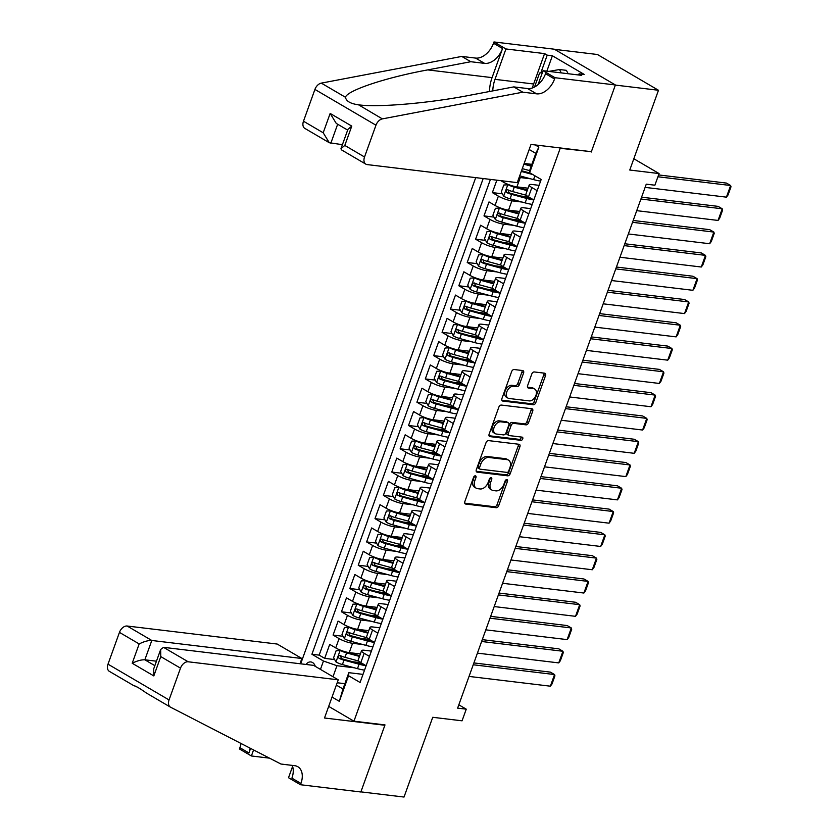 <?xml version="1.0" encoding="UTF-8"?>
<svg xmlns="http://www.w3.org/2000/svg" width="839" height="839" viewBox="0 0 839 839"><rect width="100%" height="100%" fill="white"/><g stroke="black" fill="none" stroke-linecap="round" stroke-linejoin="round"><path stroke-width="1.26" d="M475.346 475.818A1.741 1.143 120.4 0 0 473.584 477.276L464.848 501.554A2.486 1.626 120.4 0 0 465.278 503.903A2.486 1.626 120.4 0 0 465.718 504.05L496.195 507.71A2.486 1.626 120.4 0 0 498.712 505.623L507.448 481.345A1.741 1.143 120.4 0 0 507.144 479.698A1.741 1.143 120.4 0 0 506.84 479.593A1.741 1.143 120.4 0 0 505.078 481.051L503.945 484.197A7.95 5.202 120.4 0 1 495.901 490.867L493.353 490.553A7.95 5.202 120.4 0 1 491.979 490.102A7.95 5.202 120.4 0 1 490.574 482.593L491.706 479.447A1.741 1.143 120.4 0 0 491.402 477.811A1.741 1.143 120.4 0 0 491.098 477.706A1.741 1.143 120.4 0 0 489.336 479.163L488.204 482.31A7.95 5.202 120.4 0 1 480.149 488.969L477.611 488.665A7.95 5.202 120.4 0 1 476.227 488.204A7.95 5.202 120.4 0 1 474.832 480.695L475.954 477.559A1.741 1.143 120.4 0 0 475.65 475.912A1.741 1.143 120.4 0 0 475.346 475.818M523.567 373.04A2.486 1.626 120.4 0 0 523.127 370.702A2.486 1.626 120.4 0 0 522.697 370.555L514.15 369.527A2.486 1.626 120.4 0 0 511.633 371.604L501.921 398.577A2.486 1.626 120.4 0 0 502.362 400.927A2.486 1.626 120.4 0 0 502.792 401.073L533.268 404.734A2.486 1.626 120.4 0 0 535.785 402.647L545.497 375.673A2.486 1.626 120.4 0 0 545.056 373.334A2.486 1.626 120.4 0 0 544.626 373.187L534.296 371.95A2.486 1.626 120.4 0 0 531.779 374.026L527.626 385.573A2.486 1.626 120.4 0 0 528.056 387.922A2.486 1.626 120.4 0 0 528.497 388.058L533.614 388.677A6.639 4.352 120.4 0 1 534.768 389.065A6.639 4.352 120.4 0 1 535.597 396.176A6.639 4.352 120.4 0 1 529.21 400.906L509.147 398.494A6.639 4.352 120.4 0 1 507.994 398.116A6.639 4.352 120.4 0 1 507.165 390.995A6.639 4.352 120.4 0 1 513.552 386.265L516.897 386.664A2.486 1.626 120.4 0 0 519.414 384.587L523.567 373.04L521.921 372.076A2.486 1.626 120.4 0 0 522.026 370.471M590.467 151.576L560.2 148.304L353.953 721.183L384.996 724.917L360.896 791.869L404.02 797.05L432.735 717.293L462.058 720.816L466.253 709.165L457.622 708.137L646.271 184.161L654.892 185.199L659.087 173.558L633.823 158.749M591.243 152.037L615.354 85.085L658.479 90.266L629.764 170.034L659.087 173.558M488.55 440.611A2.486 1.626 120.4 0 0 486.033 442.698L476.321 469.672A2.486 1.626 120.4 0 0 476.762 472.021A2.486 1.626 120.4 0 0 477.192 472.158L507.668 475.818A2.486 1.626 120.4 0 0 510.185 473.741L519.897 446.768A2.486 1.626 120.4 0 0 519.456 444.418A2.486 1.626 120.4 0 0 519.026 444.282L488.55 440.611M489.127 434.13L498.838 407.156A2.486 1.626 120.4 0 1 501.344 405.069L531.821 408.729A2.486 1.626 120.4 0 1 532.262 408.876A2.486 1.626 120.4 0 1 532.692 411.225L528.539 422.762A2.486 1.626 120.4 0 1 526.022 424.849L513.667 423.359A2.486 1.626 120.4 0 0 511.15 425.446L508.392 433.102A2.486 1.626 120.4 0 0 508.833 435.451A2.486 1.626 120.4 0 0 509.263 435.588L522.131 437.14A1.741 1.143 120.4 0 1 522.435 437.234A1.741 1.143 120.4 0 1 522.645 439.101A1.741 1.143 120.4 0 1 520.977 440.339L489.997 436.616A2.486 1.626 120.4 0 1 489.557 436.469A2.486 1.626 120.4 0 1 489.127 434.13M554.61 49.354L597.431 54.504L658.479 90.266M529.839 172.824L528.717 172.687M496.845 180.175L492.367 192.613L502.33 193.809M528.696 196.976L520.337 195.969M522.099 202.063L511.884 200.836A10.12 2.098 -160.2 0 1 498.387 196.137L495.041 205.461L489.011 201.926L483.988 215.896L493.94 217.102M520.316 220.269L511.947 219.262M513.709 225.355L503.505 224.128A10.12 2.098 -160.2 0 1 490.007 219.43L486.651 228.743L480.632 225.219L475.598 239.188L485.561 240.384M511.926 243.551L503.568 242.544M505.33 248.638L495.125 247.411A10.12 2.098 -160.2 0 1 481.617 242.712L478.272 252.036L472.242 248.501L467.218 262.471L477.171 263.677M503.547 266.844L495.178 265.837M496.94 271.93L486.735 270.703A10.12 2.098 -160.2 0 1 473.238 266.005L469.882 275.318L463.862 271.794L458.828 285.763L468.791 286.959M495.167 290.126L486.798 289.119M488.56 295.213L478.356 293.986A10.12 2.098 -160.2 0 1 464.858 289.287L461.502 298.611L455.483 295.076L450.449 309.056L460.412 310.252M486.777 313.419L478.419 312.412M480.17 318.505L469.966 317.278A10.12 2.098 -160.2 0 1 456.468 312.58L453.112 321.893L447.093 318.369L442.059 332.338L452.022 333.534M478.398 336.701L470.029 335.694M471.791 341.788L461.586 340.561A10.12 2.098 -160.2 0 1 448.089 335.862L444.733 345.186L438.713 341.651L433.679 355.631L443.642 356.827M470.008 359.994L461.649 358.987M463.411 365.08L453.196 363.853A10.12 2.098 -160.2 0 1 439.699 359.155L436.343 368.468L430.323 364.944L425.3 378.913L435.252 380.109M461.628 383.276L453.259 382.28M455.021 388.363L444.817 387.136A10.12 2.098 -160.2 0 1 431.319 382.437L427.963 391.761L421.944 388.226L416.91 402.206L426.873 403.402M453.238 406.569L444.88 405.562M446.642 411.655L436.437 410.428A10.12 2.098 -160.2 0 1 422.929 405.73L419.584 415.043L413.554 411.519L408.53 425.488L418.483 426.684M444.859 429.851L436.49 428.855M438.252 434.938L428.047 433.711A10.12 2.098 -160.2 0 1 414.55 429.023L411.194 438.336L405.174 434.801L400.14 448.781L410.103 449.977M436.479 453.144L428.11 452.137M429.872 458.23L419.668 457.003A10.12 2.098 -160.2 0 1 406.17 452.305L402.814 461.618L396.784 458.094L391.761 472.063L401.724 473.259M428.089 476.426L419.731 475.43M421.482 481.513L411.278 480.286A10.12 2.098 -160.2 0 1 397.78 475.598L394.424 484.911L388.405 481.376L383.371 495.356L393.334 496.552M419.71 499.719L411.341 498.712M413.103 504.805L402.898 503.578A10.12 2.098 -160.2 0 1 389.401 498.88L386.045 508.193L380.025 504.669L374.991 518.638L384.954 519.834M411.32 523.001L402.961 522.005M404.713 528.088L394.508 526.861A10.12 2.098 -160.2 0 1 381.011 522.173L377.655 531.486L371.635 527.951L366.612 541.931L376.564 543.127M402.94 546.294L394.571 545.287M396.333 551.38L386.129 550.153A10.12 2.098 -160.2 0 1 372.631 545.455L369.275 554.768L363.256 551.244L358.222 565.213L368.185 566.409M394.55 569.587L386.192 568.58M387.954 574.663L377.749 573.436A10.12 2.098 -160.2 0 1 364.241 568.748L360.896 578.061L354.866 574.526L349.842 588.506L359.795 589.702M386.171 592.869L377.802 591.862M379.564 597.955L369.359 596.728A10.12 2.098 -160.2 0 1 355.862 592.03L352.506 601.343L346.486 597.819L341.452 611.788L351.415 612.984M377.791 616.162L369.422 615.155M371.184 621.238L360.98 620.011A10.12 2.098 -160.2 0 1 347.472 615.323L344.126 624.636L338.096 621.101L333.073 635.081L339.092 638.605A10.12 2.098 19.8 0 0 352.59 643.303L362.794 644.53M369.401 639.444L361.032 638.437M343.036 636.277L333.073 635.081M500.841 180.658L503.421 182.168A10.12 2.098 19.8 0 0 516.918 186.866L528.056 188.198M519.142 177.375A10.12 2.098 -160.2 0 0 520.274 177.553L530.479 178.78M495.041 205.461A10.12 2.098 19.8 0 0 508.539 210.149L519.677 211.491M486.651 228.743A10.12 2.098 19.8 0 0 500.149 233.441L511.287 234.773M478.272 252.036A10.12 2.098 19.8 0 0 491.769 256.724L502.907 258.066M469.882 275.318A10.12 2.098 19.8 0 0 483.379 280.016L494.528 281.359M461.502 298.611A10.12 2.098 19.8 0 0 475 303.298L486.138 304.641M453.112 321.893A10.12 2.098 19.8 0 0 466.62 326.591L477.758 327.934M444.733 345.186A10.12 2.098 19.8 0 0 458.23 349.873L469.368 351.216M436.343 368.468A10.12 2.098 19.8 0 0 449.851 373.166L460.989 374.509M427.963 391.761A10.12 2.098 19.8 0 0 441.461 396.448L452.599 397.791M419.584 415.043A10.12 2.098 19.8 0 0 433.081 419.741L444.219 421.084M411.194 438.336A10.12 2.098 19.8 0 0 424.691 443.023L435.84 444.366M402.814 461.618A10.12 2.098 19.8 0 0 416.312 466.316L427.45 467.659M394.424 484.911A10.12 2.098 19.8 0 0 407.922 489.609L419.07 490.941M386.045 508.193A10.12 2.098 19.8 0 0 399.542 512.891L410.68 514.234M377.655 531.486A10.12 2.098 19.8 0 0 391.163 536.184L402.301 537.516M369.275 554.768A10.12 2.098 19.8 0 0 382.773 559.466L393.911 560.809M360.896 578.061A10.12 2.098 19.8 0 0 374.393 582.759L385.531 584.091M352.506 601.343A10.12 2.098 19.8 0 0 366.003 606.041L377.141 607.384M344.126 624.636A10.12 2.098 19.8 0 0 357.624 629.334L368.761 630.666M315.286 666.365A7.845 5.705 -83.1 0 0 310.87 661.95A7.845 5.705 -83.1 0 0 306.015 664.457M559.414 147.853L560.2 148.304M475.713 177.637L300.677 663.817M353.953 721.183L328.689 706.386M483.191 178.529L311.919 654.252L323.466 661.027L336.963 665.715L354.415 667.813M535.198 144.937L538.858 147.087L529.64 172.708L541.186 179.473L360.088 682.485L348.542 675.72L339.323 701.331L332.045 697.073M320.456 669.386L323.466 661.027M539.078 185.346L532.157 184.507A10.12 2.098 -160.2 0 0 529.231 184.947L525.875 194.26A10.12 2.098 19.8 0 0 528.497 196.861L533.803 199.976M530.688 208.628L523.767 207.799A10.12 2.098 -160.2 0 0 520.851 208.24L517.495 217.553A10.12 2.098 19.8 0 0 520.117 220.154L525.424 223.258M522.309 231.921L515.387 231.082A10.12 2.098 -160.2 0 0 512.461 231.522L509.105 240.835A10.12 2.098 19.8 0 0 511.727 243.436L517.044 246.551M513.919 255.203L506.997 254.374A10.12 2.098 -160.2 0 0 504.082 254.815L500.726 264.128A10.12 2.098 19.8 0 0 503.348 266.729L508.654 269.833M505.539 278.496L498.618 277.657A10.12 2.098 -160.2 0 0 495.692 278.097L492.346 287.41A10.12 2.098 19.8 0 0 494.968 290.011L500.275 293.126M497.149 301.778L490.228 300.949A10.12 2.098 -160.2 0 0 487.312 301.39L483.956 310.703A10.12 2.098 19.8 0 0 486.578 313.304L491.885 316.408M488.77 325.071L481.848 324.232A10.12 2.098 -160.2 0 0 478.922 324.672L475.577 333.985A10.12 2.098 19.8 0 0 478.199 336.586L483.505 339.701M480.39 348.353L473.469 347.524A10.12 2.098 -160.2 0 0 470.543 347.965L467.187 357.278A10.12 2.098 19.8 0 0 469.809 359.879L475.115 362.983M472 371.646L465.079 370.807A10.12 2.098 -160.2 0 0 462.163 371.247L458.807 380.56A10.12 2.098 19.8 0 0 461.429 383.161L466.736 386.276M463.621 394.928L456.699 394.099A10.12 2.098 -160.2 0 0 453.773 394.54L450.417 403.853A10.12 2.098 19.8 0 0 453.039 406.454L458.346 409.558M455.231 418.221L448.309 417.382A10.12 2.098 -160.2 0 0 445.394 417.822L442.038 427.135A10.12 2.098 19.8 0 0 444.66 429.736L449.966 432.851M446.851 441.503L439.93 440.674A10.12 2.098 -160.2 0 0 437.004 441.115L433.658 450.428A10.12 2.098 19.8 0 0 436.27 453.029L441.587 456.133M438.461 464.796L431.54 463.957A10.12 2.098 -160.2 0 0 428.624 464.397L425.268 473.71A10.12 2.098 19.8 0 0 427.89 476.311L433.197 479.426M430.082 488.078L423.16 487.249A10.12 2.098 -160.2 0 0 420.234 487.69L416.889 497.003A10.12 2.098 19.8 0 0 419.51 499.604L424.817 502.708M421.702 511.371L414.781 510.532A10.12 2.098 -160.2 0 0 411.855 510.972L408.499 520.285A10.12 2.098 19.8 0 0 411.12 522.886L416.427 526.001M413.312 534.653L406.391 533.824A10.12 2.098 -160.2 0 0 403.475 534.265L400.119 543.578A10.12 2.098 19.8 0 0 402.741 546.179L408.048 549.283M404.933 557.945L398.011 557.106A10.12 2.098 -160.2 0 0 395.085 557.547L391.729 566.87A10.12 2.098 19.8 0 0 394.351 569.461L399.658 572.576M396.543 581.228L389.621 580.399A10.12 2.098 -160.2 0 0 386.706 580.84L383.35 590.153A10.12 2.098 19.8 0 0 385.971 592.754L391.278 595.858M388.163 604.52L381.242 603.692A10.12 2.098 -160.2 0 0 378.316 604.122L374.96 613.445A10.12 2.098 19.8 0 0 377.581 616.036L382.899 619.151M379.773 627.803L372.852 626.974A10.12 2.098 -160.2 0 0 369.936 627.415L366.58 636.728A10.12 2.098 19.8 0 0 369.202 639.328L374.509 642.433M490.427 179.399L319.156 655.123L324.683 658.363L329.717 644.394L335.736 647.918A10.12 2.098 19.8 0 0 349.234 652.616L360.382 653.959M371.394 651.095L364.472 650.267A10.12 2.098 19.8 0 0 361.546 650.697A10.12 2.098 19.8 0 0 364.168 653.298L369.475 656.413M361.546 650.697L358.201 660.02A10.12 2.098 19.8 0 0 360.822 662.611L366.129 665.726M537.159 190.652L531.853 187.548A10.12 2.098 -160.2 0 1 529.231 184.947M528.78 213.945L523.473 210.83A10.12 2.098 -160.2 0 1 520.851 208.24M520.39 237.227L515.083 234.123A10.12 2.098 -160.2 0 1 512.461 231.522M512.01 260.52L506.704 257.405A10.12 2.098 -160.2 0 1 504.082 254.815M503.62 283.802L498.314 280.698A10.12 2.098 -160.2 0 1 495.692 278.097M495.241 307.095L489.934 303.98A10.12 2.098 -160.2 0 1 487.312 301.39M486.861 330.377L481.544 327.273A10.12 2.098 -160.2 0 1 478.922 324.672M478.471 353.67L473.165 350.555A10.12 2.098 -160.2 0 1 470.543 347.965M470.092 376.963L464.785 373.848A10.12 2.098 -160.2 0 1 462.163 371.247M461.702 400.245L456.395 397.141A10.12 2.098 -160.2 0 1 453.773 394.54M453.322 423.538L448.016 420.423A10.12 2.098 -160.2 0 1 445.394 417.822M444.932 446.82L439.626 443.716A10.12 2.098 -160.2 0 1 437.004 441.115M436.553 470.113L431.246 466.998A10.12 2.098 -160.2 0 1 428.624 464.397M428.173 493.395L422.856 490.291A10.12 2.098 -160.2 0 1 420.234 487.69M419.783 516.688L414.476 513.573A10.12 2.098 -160.2 0 1 411.855 510.972M411.404 539.97L406.097 536.866A10.12 2.098 -160.2 0 1 403.475 534.265M403.014 563.263L397.707 560.148A10.12 2.098 -160.2 0 1 395.085 557.547M394.634 586.545L389.327 583.441A10.12 2.098 -160.2 0 1 386.706 580.84M386.244 609.838L380.937 606.723A10.12 2.098 -160.2 0 1 378.316 604.122M377.865 633.12L372.558 630.016A10.12 2.098 -160.2 0 1 369.936 627.415M347.472 615.323L341.452 611.788M355.862 592.03L349.842 588.506M364.241 568.748L358.222 565.213M372.631 545.455L366.612 541.931M381.011 522.173L374.991 518.638M389.401 498.88L383.371 495.356M397.78 475.598L391.761 472.063M406.17 452.305L400.14 448.781M414.55 429.023L408.53 425.488M422.929 405.73L416.91 402.206M431.319 382.437L425.3 378.913M439.699 359.155L433.679 355.631M448.089 335.862L442.059 332.338M456.468 312.58L450.449 309.056M464.858 289.287L458.828 285.763M473.238 266.005L467.218 262.471M481.617 242.712L475.598 239.188M490.007 219.43L483.988 215.896M498.387 196.137L492.367 192.613M524.165 163.437L531.853 164.36M336.963 665.715L332.999 676.737M344.881 683.68L337.194 682.757M336.355 685.096L342.973 688.976L348.846 672.679L348.542 675.72M363.014 674.378L348.846 672.679M466.253 709.165L458.818 704.812M529.64 172.708L529.944 169.667L535.806 153.369L529.189 149.489M361.022 662.737L352.653 661.73M334.646 659.559L324.683 658.363M319.156 655.123L311.919 654.252M342.973 688.976L339.323 701.331M538.858 147.087L535.806 153.369M474.423 476.122A1.741 1.143 120.4 0 1 474.308 476.594L473.175 479.73A7.95 5.202 120.4 0 0 474.58 487.239L476.227 488.204M491.979 490.102L490.322 489.137A7.95 5.202 120.4 0 1 488.927 481.628L490.06 478.482A1.741 1.143 120.4 0 0 490.175 478.01M464.733 503.159L494.538 506.746A2.486 1.626 120.4 0 0 497.055 504.659L505.802 480.369A1.741 1.143 120.4 0 0 505.917 479.898M476.216 471.277L506.022 474.853A2.486 1.626 120.4 0 0 508.539 472.777L518.25 445.803A2.486 1.626 120.4 0 0 518.355 444.198M479.604 467.438A1.741 1.143 120.4 0 0 479.908 469.085A1.741 1.143 120.4 0 0 480.212 469.179L506.966 472.399A1.741 1.143 120.4 0 0 508.717 470.941L509.913 467.627A7.95 5.202 120.4 0 0 508.518 460.118A7.95 5.202 120.4 0 0 507.134 459.657L488.843 457.465A7.95 5.202 120.4 0 0 480.789 464.124L479.604 467.438L477.947 466.474A1.741 1.143 120.4 0 0 478.261 468.12A1.741 1.143 120.4 0 0 478.555 468.214M508.518 460.118L506.861 459.153A7.95 5.202 120.4 0 0 505.477 458.692L507.134 459.657M477.947 466.474L479.142 463.159A7.95 5.202 120.4 0 1 487.197 456.5L505.477 458.692M508.833 435.451L507.176 434.487A2.486 1.626 120.4 0 1 506.746 432.137L509.493 424.482A2.486 1.626 120.4 0 1 512.01 422.395L524.375 423.884A2.486 1.626 120.4 0 0 526.892 421.797L531.045 410.261A2.486 1.626 120.4 0 0 531.15 408.656M489.011 435.735L519.331 439.374A1.741 1.143 120.4 0 0 520.662 438.661A1.741 1.143 120.4 0 0 521.208 437.025M500.841 421.818A6.639 4.352 120.4 0 0 494.454 426.548A6.639 4.352 120.4 0 0 495.283 433.669A6.639 4.352 120.4 0 0 496.436 434.046L503.505 434.896A2.486 1.626 120.4 0 0 506.022 432.819L508.78 425.163A2.486 1.626 120.4 0 0 508.34 422.814A2.486 1.626 120.4 0 0 507.91 422.667L500.841 421.818L499.184 420.853A6.639 4.352 120.4 0 0 492.808 425.583A6.639 4.352 120.4 0 0 493.626 432.704L495.283 433.669M508.34 422.814L506.693 421.849A2.486 1.626 120.4 0 0 506.253 421.702L507.91 422.667M499.184 420.853L506.253 421.702M507.994 398.116L506.337 397.151A6.639 4.352 120.4 0 1 505.518 390.03A6.639 4.352 120.4 0 1 511.905 385.3L515.24 385.699A2.486 1.626 120.4 0 0 517.757 383.622L521.921 372.076M534.768 389.065L533.122 388.09A6.639 4.352 120.4 0 0 531.968 387.712L533.614 388.677M527.511 387.178L531.968 387.712M501.806 400.182L531.611 403.769A2.486 1.626 120.4 0 0 534.128 401.682L543.84 374.708A2.486 1.626 120.4 0 0 543.955 373.103M341.316 650.498L336.114 650.77L333.597 657.755L336.061 662.013A6.702 1.384 19.8 0 0 342.406 664.561L357.487 668.652A19.349 4.006 19.8 0 0 364.546 670.12M363.623 664.394A16.067 3.325 19.8 0 0 363.245 664.163A7.971 1.647 -160.2 0 1 361.966 663.292M473.238 664.771L554.558 674.546L550.363 686.187L469.043 676.423M345.133 651.756A3.419 0.703 19.8 0 0 345.689 651.913L359.742 655.731M340.256 650.372A6.702 1.384 19.8 0 0 346.601 652.91L359.491 656.413M550.363 686.187L551.999 683.995L554.936 675.835L554.558 674.546L550.426 672.133L473.899 662.936M358.662 661.048L345.007 657.336A6.702 1.384 -160.2 0 1 340.11 655.542C338.222 655.699 337.886 656.633 339.103 658.342A6.702 1.384 19.8 0 0 344 660.136L359.071 664.226A19.349 4.006 19.8 0 0 366.066 665.694M363.916 664.436A16.067 3.325 -160.2 0 1 358.169 663.219L343.088 659.129A3.419 0.703 -160.2 0 1 341.588 658.636L340.676 656.591M548.863 71.409L559.519 69.522L566.419 70.35L568.118 73.717M534.537 87.025L539.571 73.045L542.393 72.553M559.519 69.522L561.228 72.888M299.984 663.733L301.872 658.5L277.206 644.048L127.14 626.02L151.807 640.472L144.843 659.8L154.848 665.663M301.872 658.5L151.807 640.472C148.209 640.356 143.993 641.51 139.169 643.933L119.453 632.386L108 664.173L169.048 699.936A7.593 4.971 120.4 0 0 170.39 707.109A7.593 4.971 120.4 0 0 170.548 707.193L280.939 764.035L294.741 765.692A17.713 11.599 -59.6 0 1 297.824 766.72A17.713 11.599 -59.6 0 1 300.939 783.448L300.477 784.727L360.854 791.985L384.87 725.263L384.094 724.802M384.87 725.263L324.504 718.006L338.253 679.821L188.188 661.782A7.593 4.971 120.4 0 0 180.5 668.148L169.048 699.936M134.114 685.704L138.005 687.424M269.497 758.152L251.396 755.97L239.43 748.965L239.891 747.685A17.713 11.599 -59.6 0 0 240.992 743.469M300.477 784.727L288.522 777.722L292.591 766.406M338.253 679.821L313.587 665.369L163.521 647.33L188.188 661.782M250.578 748.398L248.931 752.971L239.891 747.685M253.567 749.94L251.396 755.97M170.244 707.015L146.406 693.045C139.956 688.441 135.698 685.945 133.642 685.568L109.5 671.431A7.593 4.971 -59.6 0 1 109.343 671.347A7.593 4.971 -59.6 0 1 108 664.173M119.453 632.386A7.593 4.971 -59.6 0 1 127.14 626.02M146.406 693.045L170.39 707.109M109.343 671.347L133.642 685.568M292.203 765.388A17.713 11.599 -59.6 0 1 291.909 778.152L300.939 783.448M250.116 748.168A17.713 11.599 -59.6 0 1 248.931 752.971M156.453 661.195L144.843 659.8C141.246 659.685 137.04 660.838 132.205 663.261L139.169 643.933M180.5 668.148L160.773 656.601L160.679 649.459L163.521 647.33M160.773 656.601L153.82 675.93L153.726 668.788L160.679 649.459M517.254 182.629L367.188 164.591A7.593 4.971 120.4 0 1 365.867 164.161A7.593 4.971 120.4 0 1 364.525 156.987L375.966 125.2L314.919 89.427A7.593 4.971 -59.6 0 1 321.295 83.124L461.775 56.423L475.566 58.08A17.713 11.599 120.4 0 0 493.51 43.229L493.972 41.95L554.348 49.207L615.396 84.97L591.369 151.691L531.003 144.434L517.254 182.629M461.775 56.423L470.805 61.719L427.733 69.899C386.129 77.471 347.262 90.392 345.437 97.261C346.213 101.194 350.471 103.679 358.211 104.749C376.858 107.728 429.988 103.166 470.71 95.08L513.783 86.899L527.584 88.556A17.713 11.599 120.4 0 0 545.528 73.706L554.558 78.992L555.019 77.712L615.396 84.97M513.783 86.899L522.823 92.185L536.614 93.842A17.713 11.599 120.4 0 0 554.558 78.992M427.733 69.899L492.063 77.628L502.551 48.526A17.713 11.599 120.4 0 1 484.606 63.376L470.805 61.719M303.477 121.215L323.193 132.772L329.297 142.735L304.819 128.388A7.593 4.971 -59.6 0 1 303.477 121.215L314.919 89.427M522.823 92.185L382.343 118.886L358.452 104.77M532.45 87.938A28.463 20.692 96.9 0 1 533.635 83.994L544.574 53.602L547.217 55.143L540.851 72.825M578.637 74.986L579.057 73.801L584.238 74.43L552.387 55.773L547.217 55.143M579.057 73.801L581.7 75.353L543.064 70.707L555.019 77.712M493.972 41.95L505.938 48.956L495 79.348A28.463 20.692 -83.1 0 0 492.766 90.895M544.574 53.602L505.938 48.956M342.417 144.675L329.297 142.735M492.063 77.628A32.952 23.953 -83.1 0 0 489.473 91.514M538.051 84.634L543.064 70.707M382.343 118.886A7.593 4.971 120.4 0 0 375.966 125.2M552.387 55.773L546.85 71.158M323.193 132.772L330.157 113.443L336.25 123.406L347.661 130.087M330.157 113.443L351.772 126.102L347.933 129.342L340.97 148.671L341.389 149.814L365.867 164.161M351.772 126.102L344.808 145.43L340.97 148.671M349.706 627.215L344.504 627.478L341.987 634.462L344.451 638.731A6.702 1.384 19.8 0 0 350.786 641.269L365.867 645.359A19.349 4.006 19.8 0 0 372.925 646.838M372.002 641.101A16.067 3.325 19.8 0 0 371.635 640.881A7.971 1.647 -160.2 0 1 370.356 640M481.617 641.489L562.938 651.263L558.743 662.904L477.422 653.13M353.523 628.463A3.419 0.703 19.8 0 0 354.068 628.621L368.122 632.438M348.636 627.079A6.702 1.384 19.8 0 0 354.981 629.628L367.881 633.13M558.743 662.904L560.379 660.702L563.315 652.553L562.938 651.263L558.816 648.841L482.278 639.643M367.042 637.755L353.387 634.053A6.702 1.384 -160.2 0 1 348.5 632.26C346.612 632.407 346.276 633.34 347.493 635.05A6.702 1.384 19.8 0 0 352.38 636.843L367.461 640.933A19.349 4.006 19.8 0 0 374.446 642.401M372.306 641.143A16.067 3.325 -160.2 0 1 366.549 639.937L351.468 635.847A3.419 0.703 -160.2 0 1 349.968 635.354L349.066 633.309M358.085 603.923L352.883 604.195L350.366 611.18L352.831 615.438A6.702 1.384 19.8 0 0 359.176 617.986L374.246 622.077A19.349 4.006 19.8 0 0 381.315 623.545M380.392 617.819A16.067 3.325 19.8 0 0 380.015 617.588A7.971 1.647 -160.2 0 1 378.735 616.717M489.997 618.196L571.328 627.971L567.133 639.612L485.812 629.848M361.903 605.171A3.419 0.703 19.8 0 0 362.458 605.339L376.512 609.145M357.026 603.797A6.702 1.384 19.8 0 0 363.36 606.335L376.26 609.838M567.133 639.612L568.769 637.409L571.695 629.26L571.328 627.971L567.195 625.558L490.668 616.361M375.432 614.473L361.777 610.761A6.702 1.384 -160.2 0 1 356.879 608.967C354.991 609.124 354.656 610.058 355.872 611.767A6.702 1.384 19.8 0 0 360.77 613.561L375.841 617.651A19.349 4.006 19.8 0 0 382.836 619.119M380.686 617.861A16.067 3.325 -160.2 0 1 374.939 616.644L359.858 612.554A3.419 0.703 -160.2 0 1 358.358 612.061L357.445 610.016M366.475 580.64L361.273 580.903L358.756 587.887L361.21 592.156A6.702 1.384 19.8 0 0 367.555 594.694L382.636 598.784A19.349 4.006 19.8 0 0 389.695 600.263M388.772 594.526A16.067 3.325 19.8 0 0 388.405 594.306A7.971 1.647 -160.2 0 1 387.125 593.425M498.387 594.914L579.707 604.688L575.512 616.329L494.192 606.555M370.293 581.888A3.419 0.703 19.8 0 0 370.838 582.046L384.891 585.863M365.405 580.504A6.702 1.384 19.8 0 0 371.75 583.053L384.65 586.555M575.512 616.329L577.148 614.127L580.085 605.978L579.707 604.688L575.585 602.266L499.048 593.068M383.811 591.18L370.156 587.478A6.702 1.384 -160.2 0 1 365.269 585.685C363.371 585.832 363.035 586.765 364.262 588.475A6.702 1.384 19.8 0 0 369.15 590.268L384.231 594.358A19.349 4.006 19.8 0 0 391.215 595.826M389.076 594.568A16.067 3.325 -160.2 0 1 383.318 593.362L368.237 589.272A3.419 0.703 -160.2 0 1 366.737 588.779L365.835 586.734M374.855 557.348L369.653 557.62L367.136 564.605L369.6 568.863A6.702 1.384 19.8 0 0 375.945 571.411L391.016 575.502A19.349 4.006 19.8 0 0 398.074 576.97M397.162 571.244A16.067 3.325 19.8 0 0 396.784 571.013A7.971 1.647 -160.2 0 1 395.505 570.142M506.766 571.621L588.087 581.396L583.902 593.037L502.582 583.273M378.672 558.596A3.419 0.703 19.8 0 0 379.228 558.764L393.281 562.57M373.795 557.222A6.702 1.384 19.8 0 0 380.13 559.76L393.03 563.263M583.902 593.037L585.538 590.834L588.464 582.686L588.087 581.396L583.965 578.983L507.438 569.786M392.201 567.898L378.536 564.186A6.702 1.384 -160.2 0 1 373.649 562.392C371.761 562.549 371.425 563.483 372.642 565.192A6.702 1.384 19.8 0 0 377.529 566.986L392.61 571.076A19.349 4.006 19.8 0 0 399.605 572.544M397.455 571.286A16.067 3.325 -160.2 0 1 391.698 570.069L376.627 565.979A3.419 0.703 -160.2 0 1 375.127 565.486L374.215 563.441M383.245 534.065L378.032 534.328L375.526 541.312L377.98 545.581A6.702 1.384 19.8 0 0 384.325 548.119L399.406 552.209A19.349 4.006 19.8 0 0 406.464 553.688M405.541 547.951A16.067 3.325 19.8 0 0 405.174 547.731A7.971 1.647 -160.2 0 1 403.895 546.85M515.156 548.339L596.477 558.113L592.282 569.754L510.961 559.98M387.062 535.313A3.419 0.703 19.8 0 0 387.608 535.471L401.661 539.288M382.175 533.929A6.702 1.384 19.8 0 0 388.52 536.478L401.409 539.98M592.282 569.754L593.918 567.552L596.854 559.403L596.477 558.113L592.355 555.691L515.817 546.493M400.581 544.605L386.926 540.903A6.702 1.384 -160.2 0 1 382.028 539.11C380.14 539.257 379.805 540.19 381.021 541.9A6.702 1.384 19.8 0 0 385.919 543.693L401 547.783A19.349 4.006 19.8 0 0 407.985 549.251M405.845 547.993A16.067 3.325 -160.2 0 1 400.088 546.787L385.007 542.697A3.419 0.703 -160.2 0 1 383.507 542.204L382.605 540.159M391.624 510.773L386.422 511.045L383.905 518.03L386.37 522.288A6.702 1.384 19.8 0 0 392.704 524.836L407.785 528.927A19.349 4.006 19.8 0 0 414.844 530.395M413.921 524.669A16.067 3.325 19.8 0 0 413.554 524.438A7.971 1.647 -160.2 0 1 412.274 523.567M523.536 525.046L604.856 534.821L600.672 546.462L519.351 536.698M395.442 512.021A3.419 0.703 19.8 0 0 395.987 512.189L410.04 515.995M390.565 510.647A6.702 1.384 19.8 0 0 396.899 513.185L409.799 516.688M600.672 546.462L602.297 544.259L605.234 536.111L604.856 534.821L600.734 532.408L524.197 523.211M408.971 521.323L395.305 517.611A6.702 1.384 -160.2 0 1 390.418 515.817C388.53 515.975 388.195 516.908 389.411 518.617A6.702 1.384 19.8 0 0 394.299 520.411L409.38 524.501A19.349 4.006 19.8 0 0 416.375 525.969M414.225 524.711A16.067 3.325 -160.2 0 1 408.467 523.494L393.397 519.404A3.419 0.703 -160.2 0 1 391.897 518.911L390.984 516.866M400.004 487.48L394.802 487.753L392.285 494.737L394.75 499.006A6.702 1.384 19.8 0 0 401.094 501.544L416.175 505.634A19.349 4.006 19.8 0 0 423.234 507.113M422.311 501.376A16.067 3.325 19.8 0 0 421.933 501.156A7.971 1.647 -160.2 0 1 420.654 500.275M531.926 501.764L613.246 511.538L609.051 523.179L527.731 513.405M403.832 488.738A3.419 0.703 19.8 0 0 404.377 488.896L418.43 492.713M398.945 487.354A6.702 1.384 19.8 0 0 405.289 489.903L418.179 493.395M609.051 523.179L610.687 520.977L613.624 512.828L613.246 511.538L609.114 509.116L532.587 499.918M417.35 498.03L403.695 494.328A6.702 1.384 -160.2 0 1 398.798 492.535C396.91 492.682 396.574 493.615 397.791 495.325A6.702 1.384 19.8 0 0 402.689 497.118L417.759 501.208A19.349 4.006 19.8 0 0 424.754 502.676M422.615 501.418A16.067 3.325 -160.2 0 1 416.857 500.212L401.776 496.122A3.419 0.703 -160.2 0 1 400.276 495.629L399.364 493.584M408.394 464.198L403.192 464.46L400.675 471.455L403.139 475.713A6.702 1.384 19.8 0 0 409.474 478.251L424.555 482.352A19.349 4.006 19.8 0 0 431.613 483.82M430.69 478.094A16.067 3.325 19.8 0 0 430.323 477.863A7.971 1.647 -160.2 0 1 429.044 476.992M540.306 478.471L621.626 488.246L617.431 499.887L536.111 490.123M412.211 465.446A3.419 0.703 19.8 0 0 412.757 465.614L426.81 469.421M407.324 464.072A6.702 1.384 19.8 0 0 413.669 466.61L426.569 470.113M617.431 499.887L619.067 497.684L622.003 489.536L621.626 488.246L617.504 485.833L540.966 476.636M425.74 474.748L412.075 471.036A6.702 1.384 -160.2 0 1 407.188 469.242C405.3 469.4 404.964 470.333 406.181 472.042A6.702 1.384 19.8 0 0 411.068 473.836L426.149 477.926A19.349 4.006 19.8 0 0 433.144 479.384M430.994 478.136A16.067 3.325 -160.2 0 1 425.237 476.919L410.156 472.829A3.419 0.703 -160.2 0 1 408.656 472.336L407.754 470.291M416.773 440.905L411.571 441.178L409.054 448.162L411.519 452.431A6.702 1.384 19.8 0 0 417.864 454.969L432.934 459.059A19.349 4.006 19.8 0 0 440.003 460.538M439.08 454.801A16.067 3.325 19.8 0 0 438.703 454.581A7.971 1.647 -160.2 0 1 437.423 453.7M548.696 455.189L630.016 464.963L625.821 476.604L544.501 466.83M420.591 442.163A3.419 0.703 19.8 0 0 421.147 442.321L435.2 446.138M415.714 440.779A6.702 1.384 19.8 0 0 422.048 443.328L434.948 446.82M625.821 476.604L627.457 474.402L630.393 466.253L630.016 464.963L625.884 462.541L549.356 453.343M434.12 451.455L420.465 447.753A6.702 1.384 -160.2 0 1 415.567 445.96C413.679 446.107 413.344 447.04 414.56 448.75A6.702 1.384 19.8 0 0 419.458 450.543L434.529 454.633A19.349 4.006 19.8 0 0 441.524 456.101M439.374 454.843A16.067 3.325 -160.2 0 1 433.627 453.637L418.546 449.547A3.419 0.703 -160.2 0 1 417.046 449.054L416.134 447.009M425.163 417.623L419.961 417.885L417.444 424.88L419.909 429.138A6.702 1.384 19.8 0 0 426.243 431.676L441.324 435.777A19.349 4.006 19.8 0 0 448.383 437.245M447.46 431.519A16.067 3.325 19.8 0 0 447.093 431.288A7.971 1.647 -160.2 0 1 445.813 430.417M557.075 431.896L638.395 441.671L634.2 453.312L552.88 443.548M428.981 418.871A3.419 0.703 19.8 0 0 429.526 419.039L443.579 422.846M424.094 417.497A6.702 1.384 19.8 0 0 430.438 420.035L443.338 423.538M634.2 453.312L635.836 451.109L638.773 442.961L638.395 441.671L634.274 439.258L557.736 430.061M442.499 428.173L428.844 424.461A6.702 1.384 -160.2 0 1 423.957 422.667C422.069 422.825 421.734 423.747 422.95 425.467A6.702 1.384 19.8 0 0 427.838 427.261L442.919 431.351A19.349 4.006 19.8 0 0 449.903 432.809M447.764 431.561A16.067 3.325 -160.2 0 1 442.006 430.344L426.925 426.254A3.419 0.703 -160.2 0 1 425.425 425.761L424.524 423.716M433.543 394.33L428.341 394.603L425.824 401.587L428.289 405.845A6.702 1.384 19.8 0 0 434.633 408.394L449.704 412.484A19.349 4.006 19.8 0 0 456.762 413.963M455.85 408.226A16.067 3.325 19.8 0 0 455.472 408.006A7.971 1.647 -160.2 0 1 454.193 407.125M565.455 408.614L646.785 418.388L642.59 430.029L561.27 420.255M437.36 395.589A3.419 0.703 19.8 0 0 437.916 395.746L451.969 399.563M432.484 394.204A6.702 1.384 19.8 0 0 438.818 396.753L451.718 400.245M642.59 430.029L644.226 427.827L647.152 419.678L646.785 418.388L642.653 415.966L566.126 406.768M450.889 404.88L437.224 401.178A6.702 1.384 -160.2 0 1 432.337 399.385C430.449 399.532 430.113 400.465 431.33 402.175A6.702 1.384 19.8 0 0 436.228 403.968L451.298 408.058A19.349 4.006 19.8 0 0 458.293 409.526M456.143 408.268A16.067 3.325 -160.2 0 1 450.396 407.062L435.315 402.972A3.419 0.703 -160.2 0 1 433.815 402.479L432.903 400.423M441.933 371.048L436.72 371.31L434.214 378.305L436.668 382.563A6.702 1.384 19.8 0 0 443.013 385.101L458.094 389.202A19.349 4.006 19.8 0 0 465.152 390.67M464.229 384.944A16.067 3.325 19.8 0 0 463.862 384.713A7.971 1.647 -160.2 0 1 462.583 383.843M573.845 385.321L655.165 395.096L650.97 406.737L569.65 396.962M445.75 372.296A3.419 0.703 19.8 0 0 446.296 372.464L460.349 376.271M440.863 370.922A6.702 1.384 19.8 0 0 447.208 373.46L460.097 376.963M650.97 406.737L652.606 404.534L655.542 396.386L655.165 395.096L651.043 392.683L574.505 383.486M459.269 381.598L445.614 377.886A6.702 1.384 -160.2 0 1 440.716 376.092C438.828 376.25 438.493 377.172 439.72 378.892A6.702 1.384 19.8 0 0 444.607 380.686L459.688 384.776A19.349 4.006 19.8 0 0 466.673 386.234M464.533 384.986A16.067 3.325 -160.2 0 1 458.776 383.769L443.695 379.679A3.419 0.703 -160.2 0 1 442.195 379.186L441.293 377.141M450.312 347.755L445.11 348.028L442.593 355.012L445.058 359.27A6.702 1.384 19.8 0 0 451.392 361.819L466.474 365.909A19.349 4.006 19.8 0 0 473.532 367.388M472.609 361.651A16.067 3.325 19.8 0 0 472.242 361.431A7.971 1.647 -160.2 0 1 470.962 360.55M582.224 362.039L663.544 371.813L659.36 383.454L578.04 373.68M454.13 349.014A3.419 0.703 19.8 0 0 454.675 349.171L468.739 352.988M449.253 347.629A6.702 1.384 19.8 0 0 455.587 350.178L468.487 353.67M659.36 383.454L660.985 381.252L663.922 373.103L663.544 371.813L659.423 369.391L582.885 360.193M467.659 358.305L453.993 354.603A6.702 1.384 -160.2 0 1 449.106 352.81C447.218 352.957 446.883 353.89 448.099 355.6A6.702 1.384 19.8 0 0 452.987 357.393L468.068 361.483A19.349 4.006 19.8 0 0 475.063 362.951M472.913 361.693A16.067 3.325 -160.2 0 1 467.155 360.487L452.085 356.397A3.419 0.703 -160.2 0 1 450.585 355.904L449.673 353.848M458.692 324.473L453.49 324.735L450.973 331.73L453.438 335.988A6.702 1.384 19.8 0 0 459.782 338.526L474.864 342.627A19.349 4.006 19.8 0 0 481.922 344.095M480.999 338.369A16.067 3.325 19.8 0 0 480.621 338.138A7.971 1.647 -160.2 0 1 479.342 337.257M590.614 338.746L671.934 348.521L667.739 360.162L586.419 350.387M462.52 325.721A3.419 0.703 19.8 0 0 463.065 325.889L477.118 329.696M457.633 324.347A6.702 1.384 19.8 0 0 463.977 326.885L476.867 330.388M667.739 360.162L669.375 357.959L672.312 349.811L671.934 348.521L667.813 346.108L591.275 336.911M476.038 335.013L462.383 331.311A6.702 1.384 -160.2 0 1 457.486 329.517C455.598 329.675 455.262 330.597 456.479 332.317A6.702 1.384 19.8 0 0 461.377 334.111L476.458 338.201A19.349 4.006 19.8 0 0 483.442 339.659M481.303 338.411A16.067 3.325 -160.2 0 1 475.545 337.194L460.464 333.104A3.419 0.703 -160.2 0 1 458.964 332.611L458.063 330.566M467.082 301.18L461.88 301.453L459.363 308.437L461.828 312.695A6.702 1.384 19.8 0 0 468.162 315.244L483.243 319.334A19.349 4.006 19.8 0 0 490.301 320.813M489.378 315.076A16.067 3.325 19.8 0 0 489.011 314.856A7.971 1.647 -160.2 0 1 487.732 313.975M598.994 315.464L680.314 325.228L676.129 336.879L594.799 327.105M470.899 302.439A3.419 0.703 19.8 0 0 471.445 302.596L485.498 306.413M466.012 301.054A6.702 1.384 19.8 0 0 472.357 303.603L485.257 307.095M676.129 336.879L677.755 334.677L680.691 326.528L680.314 325.228L676.192 322.816L599.654 313.618M484.428 311.73L470.763 308.028A6.702 1.384 -160.2 0 1 465.876 306.235C463.988 306.382 463.652 307.315 464.869 309.025A6.702 1.384 19.8 0 0 469.756 310.818L484.837 314.908A19.349 4.006 19.8 0 0 491.832 316.376M489.682 315.118A16.067 3.325 -160.2 0 1 483.925 313.912L468.854 309.811A3.419 0.703 -160.2 0 1 467.354 309.329L466.442 307.273M475.461 277.898L470.26 278.16L467.743 285.145L470.207 289.413A6.702 1.384 19.8 0 0 476.552 291.951L491.633 296.052A19.349 4.006 19.8 0 0 498.691 297.52M497.768 291.794A16.067 3.325 19.8 0 0 497.391 291.563A7.971 1.647 -160.2 0 1 496.111 290.682M607.384 292.171L688.704 301.946L684.509 313.587L603.189 303.812M479.279 279.146A3.419 0.703 19.8 0 0 479.835 279.314L493.888 283.121M474.402 277.772A6.702 1.384 19.8 0 0 480.747 280.31L493.636 283.813M684.509 313.587L686.145 311.384L689.081 303.236L688.704 301.946L684.572 299.533L608.044 290.336M492.808 288.438L479.153 284.736A6.702 1.384 -160.2 0 1 474.255 282.942C472.367 283.1 472.032 284.022 473.248 285.742A6.702 1.384 19.8 0 0 478.146 287.525L493.217 291.626A19.349 4.006 19.8 0 0 500.212 293.084M498.062 291.825A16.067 3.325 -160.2 0 1 492.315 290.619L477.234 286.529A3.419 0.703 -160.2 0 1 475.734 286.036L474.822 283.991M483.851 254.605L478.649 254.878L476.133 261.862L478.597 266.12A6.702 1.384 19.8 0 0 484.932 268.669L500.013 272.759A19.349 4.006 19.8 0 0 507.071 274.238M506.148 268.501A16.067 3.325 19.8 0 0 505.781 268.281A7.971 1.647 -160.2 0 1 504.501 267.4M615.763 268.889L697.083 278.653L692.888 290.304L611.568 280.53M487.669 255.864A3.419 0.703 19.8 0 0 488.214 256.021L502.267 259.838M482.782 254.479A6.702 1.384 19.8 0 0 489.127 257.028L502.026 260.52M692.888 290.304L694.524 288.102L697.461 279.953L697.083 278.653L692.962 276.241L616.424 267.043M501.187 265.155L487.532 261.443A6.702 1.384 -160.2 0 1 482.645 259.66C480.757 259.807 480.422 260.74 481.638 262.45A6.702 1.384 19.8 0 0 486.526 264.243L501.607 268.333A19.349 4.006 19.8 0 0 508.591 269.801M506.452 268.543A16.067 3.325 -160.2 0 1 500.694 267.337L485.613 263.236A3.419 0.703 -160.2 0 1 484.113 262.743L483.212 260.698M492.231 231.323L487.029 231.585L484.512 238.57L486.977 242.838A6.702 1.384 19.8 0 0 493.322 245.376L508.392 249.477A19.349 4.006 19.8 0 0 515.461 250.945M514.538 245.219A16.067 3.325 19.8 0 0 514.16 244.988A7.971 1.647 -160.2 0 1 512.881 244.107M624.143 245.596L705.473 255.371L701.278 267.012L619.958 257.237M496.048 232.571A3.419 0.703 19.8 0 0 496.604 232.739L510.657 236.546M491.172 231.197A6.702 1.384 19.8 0 0 497.506 233.735L510.406 237.238M701.278 267.012L702.914 264.809L705.84 256.661L705.473 255.371L701.341 252.959L624.814 243.761M509.577 241.863L495.912 238.161A6.702 1.384 -160.2 0 1 491.025 236.367C489.137 236.525 488.801 237.447 490.018 239.167A6.702 1.384 19.8 0 0 494.916 240.95L509.986 245.051A19.349 4.006 19.8 0 0 516.981 246.509M514.831 245.25A16.067 3.325 -160.2 0 1 509.084 244.044L494.003 239.954A3.419 0.703 -160.2 0 1 492.503 239.461L491.591 237.416M500.621 208.03L495.409 208.303L492.902 215.287L495.356 219.545A6.702 1.384 19.8 0 0 501.701 222.094L516.782 226.184A19.349 4.006 19.8 0 0 523.84 227.663M522.917 221.926A16.067 3.325 19.8 0 0 522.55 221.706A7.971 1.647 -160.2 0 1 521.271 220.825M632.533 222.314L713.853 232.078L709.658 243.73L628.338 233.955M504.438 209.289A3.419 0.703 19.8 0 0 504.984 209.446L519.037 213.263M499.551 207.904A6.702 1.384 19.8 0 0 505.896 210.453L518.796 213.945M709.658 243.73L711.294 241.527L714.23 233.378L713.853 232.078L709.731 229.666L633.193 220.468M517.957 218.58L504.302 214.868A6.702 1.384 -160.2 0 1 499.415 213.085C497.517 213.232 497.181 214.165 498.408 215.875A6.702 1.384 19.8 0 0 503.295 217.668L518.376 221.758A19.349 4.006 19.8 0 0 525.361 223.226M523.221 221.968A16.067 3.325 -160.2 0 1 517.464 220.762L502.383 216.661A3.419 0.703 -160.2 0 1 500.883 216.168L499.981 214.123M509 184.748L503.799 185.01L501.282 191.995L503.746 196.263A6.702 1.384 19.8 0 0 510.091 198.801L525.162 202.891A19.349 4.006 19.8 0 0 532.22 204.37M531.307 198.633A16.067 3.325 19.8 0 0 530.93 198.413A7.971 1.647 -160.2 0 1 529.65 197.532M640.912 199.021L722.232 208.796L718.048 220.437L636.728 210.662M512.818 185.996A3.419 0.703 19.8 0 0 513.374 186.164L527.427 189.971M507.941 184.622A6.702 1.384 19.8 0 0 514.276 187.16L527.175 190.663M718.048 220.437L719.673 218.234L722.61 210.086L722.232 208.796L718.111 206.373L641.583 197.186M526.347 195.288L512.681 191.586A6.702 1.384 -160.2 0 1 507.794 189.792C505.907 189.939 505.571 190.873 506.787 192.592A6.702 1.384 19.8 0 0 511.675 194.375L526.756 198.476A19.349 4.006 19.8 0 0 533.751 199.934M531.601 198.675A16.067 3.325 -160.2 0 1 525.843 197.469L510.773 193.379A3.419 0.703 -160.2 0 1 509.273 192.886L508.361 190.841M657.923 176.767L730.622 185.503L726.427 197.155L645.107 187.38M519.698 175.844L533.552 179.609A19.349 4.006 19.8 0 0 540.61 181.077M523.882 164.203L531.192 166.185M726.427 197.155L728.063 194.952L731 186.793L730.622 185.503L726.501 183.091L658.584 174.932M524.134 163.521L531.444 165.503M521.281 171.429L532.775 174.543M530.374 173.138L521.533 170.737M529.839 170.674L522.288 168.629M520.274 177.553L516.918 186.866M511.884 200.836L508.539 210.149M503.505 224.128L500.149 233.441M495.125 247.411L491.769 256.724M486.735 270.703L483.379 280.016M478.356 293.986L475 303.298M469.966 317.278L466.62 326.591M461.586 340.561L458.23 349.873M453.196 363.853L449.851 373.166M444.817 387.136L441.461 396.448M436.437 410.428L433.081 419.741M428.047 433.711L424.691 443.023M419.668 457.003L416.312 466.316M411.278 480.286L407.922 489.609M402.898 503.578L399.542 512.891M394.508 526.861L391.163 536.184M386.129 550.153L382.773 559.466M377.749 573.436L374.393 582.759M369.359 596.728L366.003 606.041M360.98 620.011L357.624 629.334M352.59 643.303L349.234 652.616M364.168 653.298L360.822 662.611M531.853 187.548L528.497 196.861M523.473 210.83L520.117 220.154M515.083 234.123L511.727 243.436M506.704 257.405L503.348 266.729M498.314 280.698L494.968 290.011M489.934 303.98L486.578 313.304M481.544 327.273L478.199 336.586M473.165 350.555L469.809 359.879M464.785 373.848L461.429 383.161M456.395 397.141L453.039 406.454M448.016 420.423L444.66 429.736M439.626 443.716L436.27 453.029M431.246 466.998L427.89 476.311M422.856 490.291L419.51 499.604M414.476 513.573L411.12 522.886M406.097 536.866L402.741 546.179M397.707 560.148L394.351 569.461M389.327 583.441L385.971 592.754M380.937 606.723L377.581 616.036M372.558 630.016L369.202 639.328M339.092 638.605L335.736 647.918M503.84 181.014L503.421 182.168M473.175 479.73L474.832 480.695M490.06 478.482L491.706 479.447M488.927 481.628L490.574 482.593M505.802 480.369L507.448 481.345M497.055 504.659L498.712 505.623M494.538 506.746L496.195 507.71M464.942 503.599L465.718 504.05M474.308 476.594L475.954 477.559M518.25 445.803L519.897 446.768M508.539 472.777L510.185 473.741M506.022 474.853L507.668 475.818M476.426 471.707L477.192 472.158M487.197 456.5L488.843 457.465M479.142 463.159L480.789 464.124M531.045 410.261L532.692 411.225M526.892 421.797L528.539 422.762M524.375 423.884L526.022 424.849M512.01 422.395L513.667 423.359M509.493 424.482L511.15 425.446M506.746 432.137L508.392 433.102M519.331 439.374L520.977 440.339M489.221 436.165L489.997 436.616M517.757 383.622L519.414 384.587M515.24 385.699L516.897 386.664M511.905 385.3L513.552 386.265M527.721 387.608L528.497 388.058M543.84 374.708L545.497 375.673M534.128 401.682L535.785 402.647M531.611 403.769L533.268 404.734M502.016 400.623L502.792 401.073M340.152 650.382L335.999 661.908M359.071 664.226L357.487 668.652M344 660.136L342.406 664.561M346.601 652.91L345.007 657.336M341.588 658.636L339.103 658.342M153.82 675.93L132.205 663.261M527.584 88.556L536.614 93.842M484.606 63.376L475.566 58.08M344.808 145.43L364.525 156.987M321.295 83.124L345.437 97.261M502.551 48.526L493.51 43.229M533.635 83.994L495 79.348M337.666 124.224L330.807 143.28M348.531 627.09L344.389 638.615M367.461 640.933L365.867 645.359M352.38 636.843L350.786 641.269M354.981 629.628L353.387 634.053M349.968 635.354L347.493 635.05M356.921 603.807L352.768 615.333M375.841 617.651L374.246 622.077M360.77 613.561L359.176 617.986M363.36 606.335L361.777 610.761M358.358 612.061L355.872 611.767M365.301 580.515L361.158 592.04M384.231 594.358L382.636 598.784M369.15 590.268L367.555 594.694M371.75 583.053L370.156 587.478M366.737 588.779L364.262 588.475M373.691 557.232L369.538 568.758M392.61 571.076L391.016 575.502M377.529 566.986L375.945 571.411M380.13 559.76L378.536 564.186M375.127 565.486L372.642 565.192M382.07 533.94L377.917 545.465M401 547.783L399.406 552.209M385.919 543.693L384.325 548.119M388.52 536.478L386.926 540.903M383.507 542.204L381.021 541.9M390.46 510.657L386.307 522.183M409.38 524.501L407.785 528.927M394.299 520.411L392.704 524.836M396.899 513.185L395.305 517.611M391.897 518.911L389.411 518.617M398.84 487.365L394.687 498.89M417.759 501.208L416.175 505.634M402.689 497.118L401.094 501.544M405.289 489.903L403.695 494.328M400.276 495.629L397.791 495.325M407.219 464.082L403.077 475.608M426.149 477.926L424.555 482.352M411.068 473.836L409.474 478.251M413.669 466.61L412.075 471.036M408.656 472.336L406.181 472.042M415.609 440.79L411.456 452.315M434.529 454.633L432.934 459.059M419.458 450.543L417.864 454.969M422.048 443.328L420.465 447.753M417.046 449.054L414.56 448.75M423.989 417.507L419.846 429.033M442.919 431.351L441.324 435.777M427.838 427.261L426.243 431.676M430.438 420.035L428.844 424.461M425.425 425.761L422.95 425.467M432.379 394.215L428.226 405.74M451.298 408.058L449.704 412.484M436.228 403.968L434.633 408.394M438.818 396.753L437.224 401.178M433.815 402.479L431.33 402.175M440.758 370.932L436.605 382.458M459.688 384.776L458.094 389.202M444.607 380.686L443.013 385.101M447.208 373.46L445.614 377.886M442.195 379.186L439.72 378.892M449.148 347.64L444.995 359.165M468.068 361.483L466.474 365.909M452.987 357.393L451.392 361.819M455.587 350.178L453.993 354.603M450.585 355.904L448.099 355.6M457.528 324.357L453.375 335.883M476.458 338.201L474.864 342.627M461.377 334.111L459.782 338.526M463.977 326.885L462.383 331.311M458.964 332.611L456.479 332.317M465.907 301.065L461.765 312.59M484.837 314.908L483.243 319.334M469.756 310.818L468.162 315.244M472.357 303.603L470.763 308.028M467.354 309.329L464.869 309.025M474.297 277.782L470.144 289.308M493.217 291.626L491.633 296.052M478.146 287.525L476.552 291.951M480.747 280.31L479.153 284.736M475.734 286.036L473.248 285.742M482.677 254.49L478.534 266.015M501.607 268.333L500.013 272.759M486.526 264.243L484.932 268.669M489.127 257.028L487.532 261.443M484.113 262.743L481.638 262.45M491.067 231.207L486.914 242.733M509.986 245.051L508.392 249.477M494.916 240.95L493.322 245.376M497.506 233.735L495.912 238.161M492.503 239.461L490.018 239.167M499.446 207.915L495.293 219.44M518.376 221.758L516.782 226.184M503.295 217.668L501.701 222.094M505.896 210.453L504.302 214.868M500.883 216.168L498.408 215.875M507.836 184.632L503.683 196.158M526.756 198.476L525.162 202.891M511.675 194.375L510.091 198.801M514.276 187.16L512.681 191.586M509.273 192.886L506.787 192.592M534.925 175.802L533.552 179.609M478.261 468.12L479.908 469.085"/></g></svg>
